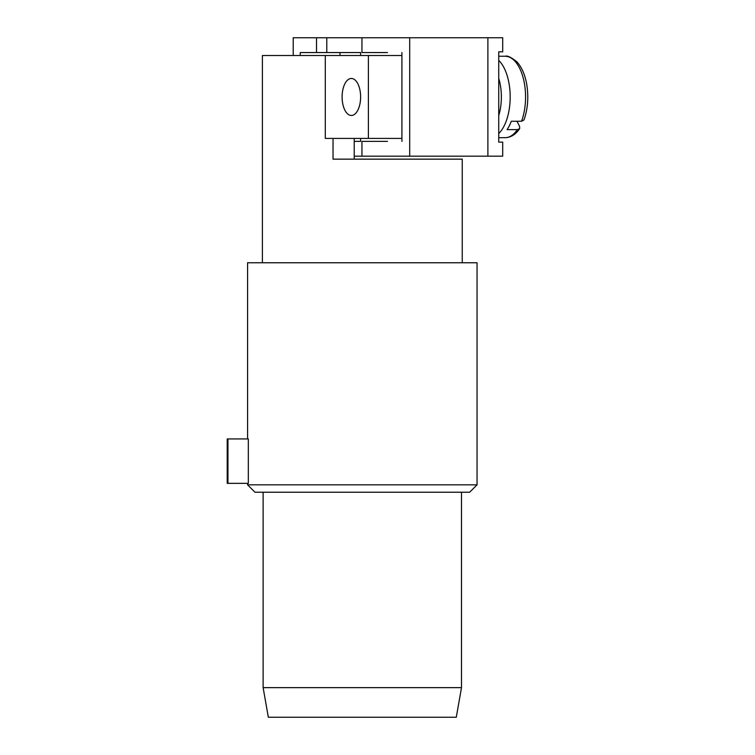 <?xml version="1.0" encoding="UTF-8"?>
<svg xmlns="http://www.w3.org/2000/svg" width="755" height="755" viewBox="0 0 755 755"><rect width="100%" height="100%" fill="white"/><g stroke="black" fill="none" stroke-linecap="round" stroke-linejoin="round"><path stroke-width="1.13" d="M227.217 438.938L248.329 438.938L248.329 483.351L227.217 483.351L227.217 438.938M477.047 484.833L247.583 484.833L254.982 492.232L469.638 492.232L477.047 484.833L477.047 262.768L247.583 262.768L247.583 438.938M354.218 159.145L354.218 138.42M462.239 262.768L462.239 159.145L333.03 159.145L333.03 138.42M342.109 96.97A18.507 9.249 90 0 1 351.358 78.463A18.507 9.249 90 0 1 360.616 96.97A18.507 9.249 90 0 1 351.358 115.468A18.507 9.249 90 0 1 342.109 96.97M409.691 37.75L502.698 37.75L502.698 51.812L498.734 51.812L498.734 142.119L502.698 142.119L502.698 156.181L409.691 156.181L409.691 37.75L361.947 37.75L361.947 52.557L387.457 52.557M387.457 141.374L361.947 141.374L361.947 156.181L409.691 156.181M521.545 121.262L524.008 119.932C527.858 108.824 528.755 96.914 526.697 84.192C524.98 74.585 521.724 67.148 516.92 61.863C511.21 57.267 507.313 55.398 505.208 56.257A40.713 20.357 -90 0 1 523.394 78.68A40.713 20.357 -90 0 1 521.545 121.262L511.286 121.262A40.713 20.357 -90 0 1 507.096 129.633L517.354 129.633L519.629 128.671C515.656 134.503 510.852 137.504 505.208 137.674A40.713 20.357 -90 0 0 517.354 129.633M517.015 121.262L519.61 126.453L519.629 128.671M498.734 115.543A35.4 17.695 -90 0 0 498.734 78.388M293.214 55.511L293.214 37.75L316.524 37.75L316.524 52.557L360.616 52.557L360.616 55.511M354.218 156.181L361.947 156.181M401.915 52.557L401.915 141.374M339.986 55.511L339.986 52.557M360.616 138.42L360.616 141.374L354.218 141.374M300.245 55.511L300.245 52.557L316.524 52.557M316.524 37.75L326.783 37.75L326.783 52.557M361.947 37.75L326.783 37.75M401.915 55.511L325.301 55.511L325.301 138.42L401.915 138.42M368.383 138.42L368.383 55.511M325.301 55.511L262.391 55.511L262.391 262.768M263.127 687.645L461.503 687.645L456.284 717.25L268.346 717.25L263.127 687.645L263.127 492.232M227.953 438.938L227.953 483.351M487.89 156.181L487.89 37.75M498.734 60.362A40.713 20.357 90 0 1 510.182 96.97A40.713 20.357 90 0 1 498.734 133.569M498.734 137.674L505.208 137.674M498.734 56.257L505.208 56.257M461.503 687.645L461.503 492.232M247.583 484.833L247.583 483.351"/></g></svg>
